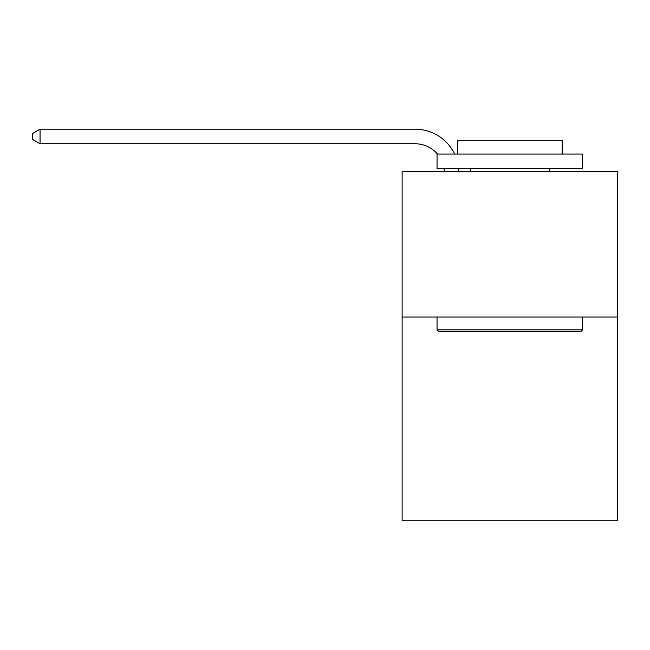 <?xml version="1.0" encoding="UTF-8"?>
<svg xmlns="http://www.w3.org/2000/svg" width="650" height="650" viewBox="0 0 650 650"><rect width="100%" height="100%" fill="white"/><g stroke="black" fill="none" stroke-linecap="round" stroke-linejoin="round"><path stroke-width="0.97" d="M617.5 317.054L617.5 520.788L402.131 520.788L402.131 171.535L617.5 171.535L617.5 317.054L402.131 317.054M444.299 171.535A29.104 29.104 0 0 0 444.015 168.618A29.104 29.104 0 0 1 444.299 171.535A29.104 29.104 0 0 0 444.015 168.618A29.104 29.104 0 0 1 444.299 171.535A29.104 29.104 0 0 0 444.015 168.618A29.104 29.104 0 0 1 444.299 171.535A29.104 29.104 0 0 0 444.015 168.618A29.104 29.104 0 0 1 444.299 171.535A29.104 29.104 0 0 0 444.015 168.618A29.104 29.104 0 0 1 444.299 171.535A29.104 29.104 0 0 0 444.015 168.618A29.104 29.104 0 0 1 444.299 171.535A29.104 29.104 0 0 0 444.015 168.618A29.104 29.104 0 0 1 444.299 171.535A29.104 29.104 0 0 0 444.015 168.618A29.104 29.104 0 0 1 444.299 171.535A29.104 29.104 0 0 0 444.015 168.618A29.104 29.104 0 0 1 444.299 171.535A29.104 29.104 0 0 0 444.015 168.618A29.104 29.104 0 0 1 444.299 171.535A29.104 29.104 0 0 0 444.015 168.618A29.104 29.104 0 0 1 444.299 171.535A29.104 29.104 0 0 0 444.015 168.618A29.104 29.104 0 0 1 444.299 171.535A29.104 29.104 0 0 0 444.015 168.618A29.104 29.104 0 0 1 444.299 171.535M415.22 143.764A29.104 29.104 0 0 1 437.442 154.066A29.104 29.104 0 0 0 415.22 143.764A29.104 29.104 0 0 1 437.442 154.066A29.104 29.104 0 0 0 415.22 143.764A29.104 29.104 0 0 1 437.442 154.066A29.104 29.104 0 0 0 415.22 143.764A29.104 29.104 0 0 1 437.442 154.066A29.104 29.104 0 0 0 415.22 143.764A29.104 29.104 0 0 1 437.442 154.066A29.104 29.104 0 0 0 415.22 143.764A29.104 29.104 0 0 1 437.442 154.066A29.104 29.104 0 0 0 415.22 143.764A29.104 29.104 0 0 1 437.442 154.066A29.104 29.104 0 0 0 415.22 143.764A29.104 29.104 0 0 1 437.442 154.066A29.104 29.104 0 0 0 415.22 143.764A29.104 29.104 0 0 1 437.442 154.066A29.104 29.104 0 0 0 415.22 143.764A29.104 29.104 0 0 1 437.442 154.066A29.104 29.104 0 0 0 415.22 143.764A29.104 29.104 0 0 1 437.442 154.066A29.104 29.104 0 0 0 415.22 143.764A29.104 29.104 0 0 1 437.442 154.066A29.104 29.104 0 0 0 415.22 143.764A29.104 29.104 0 0 1 437.442 154.066A29.104 29.104 0 0 0 415.22 143.764L40.064 143.764L32.5 139.401L32.5 133.583L40.064 129.212L415.22 129.212A43.656 43.656 0 0 1 454.626 154.066M438.799 331.606L437.052 329.859L582.571 329.859L580.832 331.606L438.799 331.606M582.571 154.066L582.571 168.618L437.052 168.618L437.052 154.066L582.571 154.066M457.429 154.066L457.429 140.684L562.201 140.684L562.201 154.066M582.571 317.054L582.571 329.859M437.052 317.054L437.052 329.859M549.396 168.618L549.396 171.535M470.234 168.618L470.234 171.535M40.064 143.764L40.064 129.212L415.22 129.212M458.673 168.618A43.656 43.656 0 0 1 458.859 171.535"/></g></svg>
